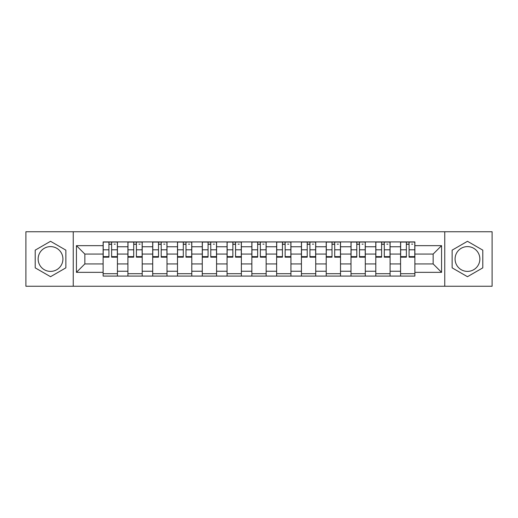 <?xml version="1.0" encoding="UTF-8"?>
<svg xmlns="http://www.w3.org/2000/svg" width="518" height="518" viewBox="0 0 518 518"><rect width="100%" height="100%" fill="white"/><g stroke="black" fill="none" stroke-linecap="round" stroke-linejoin="round"><path stroke-width="0.78" d="M50.531 271.393A12.393 12.393 0 0 1 38.138 259A12.393 12.393 0 0 1 50.531 246.607A12.393 12.393 0 0 1 62.924 259A12.393 12.393 0 0 1 50.531 271.393M467.469 271.393A12.393 12.393 0 0 1 455.076 259A12.393 12.393 0 0 1 467.469 246.607A12.393 12.393 0 0 1 479.862 259A12.393 12.393 0 0 1 467.469 271.393M444.748 286.253L492.1 286.253L492.1 231.747L25.9 231.747L25.9 286.253L444.748 286.253L444.748 231.747M127.914 276.081L127.914 246.762L117.424 246.762L117.424 276.081M117.424 246.762L117.424 241.919M127.914 246.762L127.914 241.919M142.21 241.919L142.21 276.081M152.7 276.081L152.7 241.919M166.997 241.919L166.997 276.081M177.486 276.081L177.486 241.919M191.789 241.919L191.789 276.081M202.273 276.081L202.273 241.919M216.576 241.919L216.576 276.081M227.059 276.081L227.059 241.919M241.362 241.919L241.362 276.081M251.852 276.081L251.852 241.919M266.148 241.919L266.148 276.081M276.638 276.081L276.638 241.919M290.941 241.919L290.941 276.081M301.424 276.081L301.424 241.919M315.727 241.919L315.727 276.081M326.21 276.081L326.21 241.919M340.514 241.919L340.514 276.081M351.003 276.081L351.003 241.919M365.3 241.919L365.3 276.081M375.79 276.081L375.79 241.919M390.086 241.919L390.086 276.081M400.576 276.081L400.576 241.919M400.576 263.927L390.086 263.927M375.79 263.927L365.3 263.927M351.003 263.927L340.514 263.927M326.21 263.927L315.727 263.927M301.424 263.927L290.941 263.927M276.638 263.927L266.148 263.927M251.852 263.927L241.362 263.927M227.059 263.927L216.576 263.927M202.273 263.927L191.789 263.927M177.486 263.927L166.997 263.927M152.7 263.927L142.21 263.927M127.914 263.927L117.424 263.927M400.576 254.073L390.086 254.073M375.79 254.073L365.3 254.073M351.003 254.073L340.514 254.073M326.21 254.073L315.727 254.073M301.424 254.073L290.941 254.073M276.638 254.073L266.148 254.073M251.852 254.073L241.362 254.073M227.059 254.073L216.576 254.073M202.273 254.073L191.789 254.073M177.486 254.073L166.997 254.073M152.7 254.073L142.21 254.073M127.914 254.073L117.424 254.073M84.848 263.927L103.121 263.927L103.121 254.073L84.848 254.073L84.848 263.927L76.431 272.345L76.431 245.655L103.121 245.655L103.121 254.073M414.879 254.073L414.879 263.927L433.152 263.927L433.152 254.073L414.879 254.073L414.879 241.919L103.121 241.919L103.121 245.655M414.879 245.655L441.569 245.655L441.569 272.345L414.879 272.345L414.879 263.927M103.121 263.927L103.121 276.081L414.879 276.081L414.879 272.345M103.121 272.345L76.431 272.345M73.252 286.253L73.252 231.747M65.864 250.149L50.531 241.297L35.198 250.149L35.198 267.851L50.531 276.703L65.864 267.851L65.864 250.149M482.802 250.149L467.469 241.297L452.136 250.149L452.136 267.851L467.469 276.703L482.802 267.851L482.802 250.149M117.424 273.698L103.121 273.698M108.922 244.302L111.623 244.302M142.21 273.698L127.914 273.698M133.709 244.302L136.409 244.302M166.997 273.698L152.7 273.698M158.502 244.302L161.202 244.302M191.789 273.698L177.486 273.698M183.288 244.302L185.988 244.302M216.576 273.698L202.273 273.698M208.074 244.302L210.774 244.302M241.362 273.698L227.059 273.698M232.86 244.302L235.56 244.302M266.148 273.698L251.852 273.698M257.647 244.302L260.353 244.302M290.941 273.698L276.638 273.698M282.439 244.302L285.14 244.302M315.727 273.698L301.424 273.698M307.226 244.302L309.926 244.302M340.514 273.698L326.21 273.698M332.012 244.302L334.712 244.302M365.3 273.698L351.003 273.698M356.798 244.302L359.498 244.302M390.086 273.698L375.79 273.698M381.591 244.302L384.291 244.302M414.879 273.698L400.576 273.698M406.377 244.302L409.078 244.302M76.431 245.655L84.848 254.073M433.152 263.927L441.569 272.345M433.152 254.073L441.569 245.655M111.623 256.624L117.346 256.624L117.346 257.174L111.623 257.174L111.623 242.081L117.346 242.081L114.167 242.081M117.346 256.624L117.346 242.081M108.922 244.146L111.623 244.146M114.167 244.146L115.281 244.146M106.378 242.081L103.205 242.081L103.205 257.174L108.922 257.174L108.922 242.081L108.443 242.081M103.205 242.081L112.102 242.081M136.409 256.624L142.133 256.624L142.133 257.174L136.409 257.174L136.409 242.081L142.133 242.081L138.953 242.081M142.133 256.624L142.133 242.081M133.709 244.146L136.409 244.146M138.953 244.146L140.067 244.146M131.171 242.081L127.991 242.081L127.991 257.174L133.709 257.174L133.709 242.081L133.236 242.081M127.991 242.081L136.888 242.081M161.202 256.624L166.919 256.624L166.919 257.174L161.202 257.174L161.202 242.081L166.919 242.081L163.74 242.081M166.919 256.624L166.919 242.081M158.502 244.146L161.202 244.146M163.74 244.146L164.853 244.146M155.957 242.081L152.778 242.081L152.778 257.174L158.502 257.174L158.502 242.081L158.022 242.081M152.778 242.081L161.674 242.081M185.988 256.624L191.705 256.624L191.705 257.174L185.988 257.174L185.988 242.081L191.705 242.081L188.533 242.081M191.705 256.624L191.705 242.081M183.288 244.146L185.988 244.146M188.533 244.146L189.64 244.146M180.743 242.081L177.564 242.081L177.564 257.174L183.288 257.174L183.288 242.081L182.809 242.081M177.564 242.081L186.467 242.081M210.774 256.624L216.498 256.624L216.498 257.174L210.774 257.174L210.774 242.081L216.498 242.081L213.319 242.081M216.498 256.624L216.498 242.081M208.074 244.146L210.774 244.146M213.319 244.146L214.433 244.146M205.529 242.081L202.357 242.081L202.357 257.174L208.074 257.174L208.074 242.081L207.595 242.081M202.357 242.081L211.253 242.081M235.56 256.624L241.284 256.624L241.284 257.174L235.56 257.174L235.56 242.081L241.284 242.081L238.105 242.081M241.284 256.624L241.284 242.081M232.86 244.146L235.56 244.146M238.105 244.146L239.219 244.146M230.322 242.081L227.143 242.081L227.143 257.174L232.86 257.174L232.86 242.081L232.388 242.081M227.143 242.081L236.04 242.081M260.353 256.624L266.071 256.624L266.071 257.174L260.353 257.174L260.353 242.081L266.071 242.081L262.891 242.081M266.071 256.624L266.071 242.081M257.647 244.146L260.353 244.146M262.891 244.146L264.005 244.146M255.109 242.081L251.929 242.081L251.929 257.174L257.647 257.174L257.647 242.081L257.174 242.081M251.929 242.081L260.826 242.081M285.14 256.624L290.857 256.624L290.857 257.174L285.14 257.174L285.14 242.081L290.857 242.081L287.678 242.081M290.857 256.624L290.857 242.081M282.439 244.146L285.14 244.146M287.678 244.146L288.791 244.146M279.895 242.081L276.716 242.081L276.716 257.174L282.439 257.174L282.439 242.081L281.96 242.081M276.716 242.081L285.612 242.081M309.926 256.624L315.643 256.624L315.643 257.174L309.926 257.174L309.926 242.081L315.643 242.081L312.471 242.081M315.643 256.624L315.643 242.081M307.226 244.146L309.926 244.146M312.471 244.146L313.578 244.146M304.681 242.081L301.502 242.081L301.502 257.174L307.226 257.174L307.226 242.081L306.747 242.081M301.502 242.081L310.405 242.081M334.712 256.624L340.436 256.624L340.436 257.174L334.712 257.174L334.712 242.081L340.436 242.081L337.257 242.081M340.436 256.624L340.436 242.081M332.012 244.146L334.712 244.146M337.257 244.146L338.371 244.146M329.467 242.081L326.295 242.081L326.295 257.174L332.012 257.174L332.012 242.081L331.533 242.081M326.295 242.081L335.191 242.081M359.498 256.624L365.222 256.624L365.222 257.174L359.498 257.174L359.498 242.081L365.222 242.081L362.043 242.081M365.222 256.624L365.222 242.081M356.798 244.146L359.498 244.146M362.043 244.146L363.157 244.146M354.26 242.081L351.081 242.081L351.081 257.174L356.798 257.174L356.798 242.081L356.326 242.081M351.081 242.081L359.978 242.081M384.291 256.624L390.009 256.624L390.009 257.174L384.291 257.174L384.291 242.081L390.009 242.081L386.829 242.081M390.009 256.624L390.009 242.081M381.591 244.146L384.291 244.146M386.829 244.146L387.943 244.146M379.046 242.081L375.867 242.081L375.867 257.174L381.591 257.174L381.591 242.081L381.112 242.081M375.867 242.081L384.764 242.081M409.078 256.624L414.795 256.624L414.795 257.174L409.078 257.174L409.078 242.081L414.795 242.081L411.622 242.081M414.795 256.624L414.795 242.081M406.377 244.146L409.078 244.146M411.622 244.146L412.729 244.146M403.833 242.081L400.654 242.081L400.654 257.174L406.377 257.174L406.377 242.081L405.898 242.081M400.654 242.081L409.557 242.081M375.79 246.762L365.3 246.762M351.003 246.762L340.514 246.762M326.21 246.762L315.727 246.762M301.424 246.762L290.941 246.762M276.638 246.762L266.148 246.762M251.852 246.762L241.362 246.762M227.059 246.762L216.576 246.762M202.273 246.762L191.789 246.762M177.486 246.762L166.997 246.762M152.7 246.762L142.21 246.762M400.576 246.762L390.086 246.762M375.79 271.238L365.3 271.238M351.003 271.238L340.514 271.238M326.21 271.238L315.727 271.238M301.424 271.238L290.941 271.238M276.638 271.238L266.148 271.238M251.852 271.238L241.362 271.238M227.059 271.238L216.576 271.238M202.273 271.238L191.789 271.238M177.486 271.238L166.997 271.238M152.7 271.238L142.21 271.238M127.914 271.238L117.424 271.238M400.576 271.238L390.086 271.238M111.623 249.793L117.346 249.793M103.205 256.624L108.922 256.624M103.205 249.793L108.922 249.793M136.409 249.793L142.133 249.793M127.991 256.624L133.709 256.624M127.991 249.793L133.709 249.793M161.202 249.793L166.919 249.793M152.778 256.624L158.502 256.624M152.778 249.793L158.502 249.793M185.988 249.793L191.705 249.793M177.564 256.624L183.288 256.624M177.564 249.793L183.288 249.793M210.774 249.793L216.498 249.793M202.357 256.624L208.074 256.624M202.357 249.793L208.074 249.793M235.56 249.793L241.284 249.793M227.143 256.624L232.86 256.624M227.143 249.793L232.86 249.793M260.353 249.793L266.071 249.793M251.929 256.624L257.647 256.624M251.929 249.793L257.647 249.793M285.14 249.793L290.857 249.793M276.716 256.624L282.439 256.624M276.716 249.793L282.439 249.793M309.926 249.793L315.643 249.793M301.502 256.624L307.226 256.624M301.502 249.793L307.226 249.793M334.712 249.793L340.436 249.793M326.295 256.624L332.012 256.624M326.295 249.793L332.012 249.793M359.498 249.793L365.222 249.793M351.081 256.624L356.798 256.624M351.081 249.793L356.798 249.793M384.291 249.793L390.009 249.793M375.867 256.624L381.591 256.624M375.867 249.793L381.591 249.793M409.078 249.793L414.795 249.793M400.654 256.624L406.377 256.624M400.654 249.793L406.377 249.793"/></g></svg>
